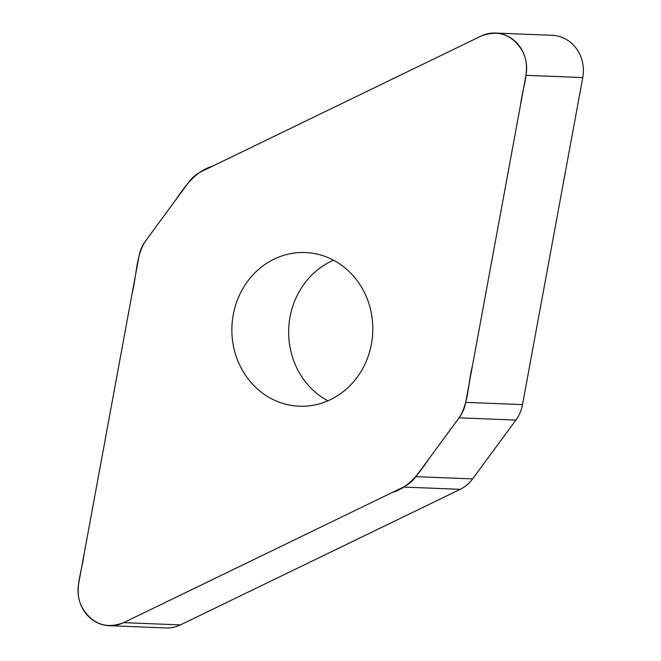 <?xml version="1.0" encoding="UTF-8"?>
<svg xmlns="http://www.w3.org/2000/svg" width="661" height="661" viewBox="0 0 661 661"><rect width="100%" height="100%" fill="white"/><g stroke="black" fill="none" stroke-linecap="round" stroke-linejoin="round"><path stroke-width="0.99" d="M201.225 171.678A35.793 32.802 -87.7 0 0 188.831 182.097L145.577 240.935A35.793 32.802 -87.7 0 0 138.959 256.385L78.684 583.423A35.52 32.554 -87.7 0 0 109.189 625.694A35.52 32.554 -87.7 0 0 123.64 622.645L403.433 487.066A35.793 32.802 -87.7 0 0 415.827 476.647L459.081 417.81A35.793 32.802 -87.7 0 0 465.708 402.359L525.982 75.313A35.52 32.554 -87.7 0 0 495.469 33.05A35.52 32.554 -87.7 0 0 481.018 36.099L201.225 171.678M495.469 33.05L552.265 35.306A35.52 32.554 92.3 0 1 582.771 77.577L522.504 404.615A35.793 32.802 92.3 0 1 515.877 420.065L472.623 478.903A35.793 32.802 92.3 0 1 460.23 489.322L180.436 624.901A35.52 32.554 92.3 0 1 165.985 627.95L109.189 625.694M274.1 259.137A76.899 70.463 92.3 0 1 305.382 252.535A76.899 70.463 92.3 0 1 372.738 332.169A76.899 70.463 92.3 0 1 299.276 406.209A76.899 70.463 92.3 0 1 233.052 343.993A76.899 70.463 92.3 0 1 274.1 259.137M333.524 260.194A76.899 70.463 -87.7 0 0 330.897 261.401A76.899 70.463 -87.7 0 0 288.675 330.384A76.899 70.463 -87.7 0 0 327.93 400.806M123.64 622.645C105.826 629.338 91.862 624.075 81.741 606.864C73.478 590.331 81.931 571.905 83.964 554.794L132.208 293.021C136.563 276.067 135.86 256.955 144.924 241.86L175.595 200.101C185.287 185.782 195.722 171.125 212.272 166.324L481.018 36.099C498.832 29.406 512.796 34.669 522.917 51.88C531.18 68.413 522.727 86.831 520.703 103.951L472.458 365.723C468.095 382.678 468.798 401.789 459.734 416.884L429.063 458.643C419.38 472.962 408.936 487.611 392.386 492.42L123.64 622.645L180.436 624.901M525.982 75.313L582.771 77.577M465.708 402.359L522.504 404.615M515.877 420.065L459.081 417.81M415.827 476.647L472.623 478.903M460.23 489.322L403.433 487.066"/></g></svg>
